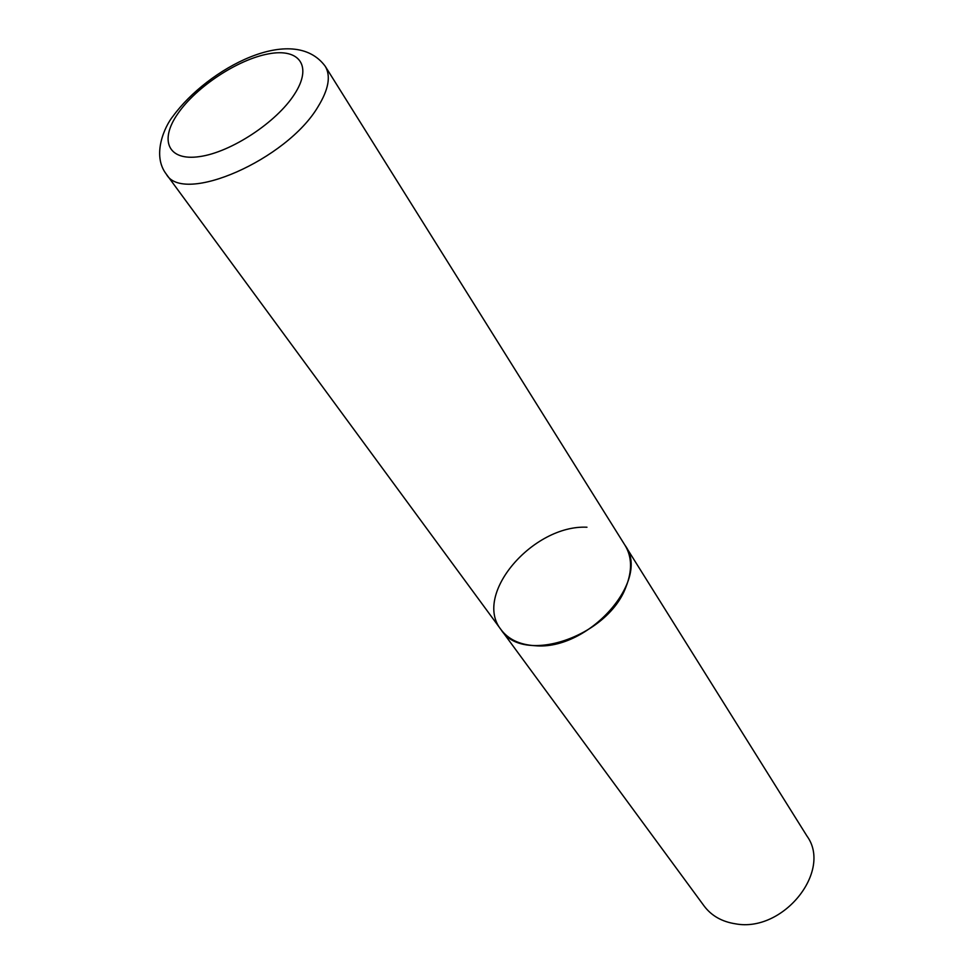 <?xml version="1.0" encoding="UTF-8"?>
<svg xmlns="http://www.w3.org/2000/svg" width="973" height="973" viewBox="0 0 973 973"><rect width="100%" height="100%" fill="white"/><g stroke="black" fill="none" stroke-linecap="round" stroke-linejoin="round"><path stroke-width="1.46" d="M625.955 586.962C607.614 637.12 522.696 665.106 501.046 629.665C508.38 639.383 519.667 644.722 534.907 645.707C588.519 650.949 651.144 579.896 625.104 545.427C632.049 556.982 632.341 570.823 625.955 586.962M501.046 629.665L704.124 906.009C711.47 915.775 721.917 921.711 735.442 923.815C783.095 932.876 832.487 871.139 807.031 836.148L325.262 66.31C331.015 76.028 328.619 89.455 318.086 106.616C286.889 159.852 182.924 204.975 166.347 174.216L501.046 629.665C472.659 594.746 532.973 524.593 586.962 527.22M294.466 94.235C276.587 122.318 230.856 152.335 199.55 156.604C167.976 161.287 159.013 140.367 177.95 113.5C196.461 86.67 237.838 59.414 268.572 53.856C299.538 47.908 312.832 66.067 294.466 94.235M325.262 66.31C293.043 22.683 207.638 68.718 173.012 116.213C164.802 126.137 151.508 155.084 166.347 174.216"/></g></svg>
